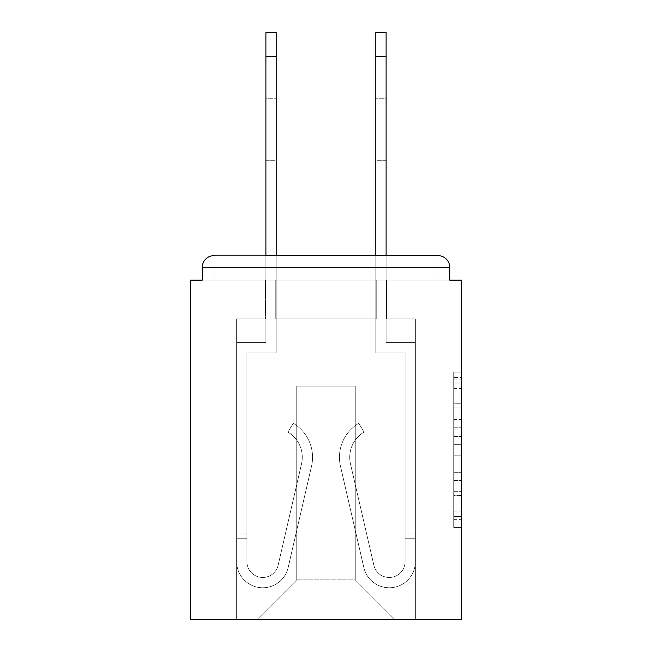 <?xml version="1.0" encoding="UTF-8"?>
<svg xmlns="http://www.w3.org/2000/svg" width="652" height="652" viewBox="0 0 652 652"><rect width="100%" height="100%" fill="white"/><g stroke="black" fill="none" stroke-linecap="round" stroke-linejoin="round"><path stroke-width="0.49" stroke-dasharray="3.26 2.44" d="M453.719 419.489L453.719 444.33L461.632 444.33L461.632 519.628L461.632 379.904L461.632 444.33L453.719 444.33L453.719 377.573L453.719 527.395L453.719 372.137L453.719 516.523L461.632 516.523L453.719 516.523L461.632 516.523L453.719 516.523L453.719 491.681L453.719 527.395L461.632 527.395L461.632 372.137L461.632 516.139L461.632 455.202L453.719 455.202L461.632 455.202L461.632 491.681L461.632 383.009L453.719 383.009L461.632 383.009L461.632 527.395L461.632 379.904L461.632 527.395L453.719 527.395L453.719 372.137L461.632 372.137L461.632 379.904L461.632 372.137L461.632 379.904L461.632 372.137L461.632 377.573L461.632 372.137L453.719 372.137L453.719 383.009L461.632 383.009L453.719 383.009L453.719 419.489L461.632 419.489M461.632 435.014L461.632 427.256L461.632 435.014L453.719 435.014L453.719 403.775L453.719 495.756L453.719 472.667L461.632 472.667L453.719 472.667L453.719 527.395L461.632 527.395L453.719 527.395L461.632 527.395L453.719 527.395L453.719 372.137L461.632 372.137L453.719 372.137L461.632 372.137L453.719 372.137L453.719 435.014L461.632 435.014M214.1 255.617L437.899 255.617L214.1 255.617L437.899 255.617L214.1 255.617L437.899 255.617L214.1 255.617L437.899 255.617L437.899 267.475L449.766 267.475A11.866 11.866 0 0 0 437.899 255.617A11.866 11.866 0 0 1 449.766 267.475A11.866 11.866 0 0 0 437.899 255.617A11.866 11.866 0 0 1 449.766 267.475A11.866 11.866 0 0 0 437.899 255.617A11.866 11.866 0 0 1 449.766 267.475A11.866 11.866 0 0 0 437.899 255.617A11.866 11.866 0 0 1 449.766 267.475L449.766 280.132L449.766 267.475A11.866 11.866 0 0 0 437.899 255.617A11.866 11.866 0 0 1 449.766 267.475A11.866 11.866 0 0 0 437.899 255.617A11.866 11.866 0 0 1 449.766 267.475L449.766 280.132L461.632 280.132L461.632 619.4L190.368 619.4L190.368 280.132L202.234 280.132L202.234 267.475L202.234 280.132L449.766 280.132L449.766 267.475L449.766 280.132L202.234 280.132L449.766 280.132L202.234 280.132L449.766 280.132L202.234 280.132L449.766 280.132L202.234 280.132L449.766 280.132L202.234 280.132L449.766 280.132L202.234 280.132L202.234 267.475A11.866 11.866 0 0 1 214.1 255.617L437.899 255.617L214.1 255.617A11.866 11.866 0 0 0 202.234 267.475A11.866 11.866 0 0 1 214.1 255.617A11.866 11.866 0 0 0 202.234 267.475L202.234 280.132L202.234 267.475A11.866 11.866 0 0 1 214.1 255.617A11.866 11.866 0 0 0 202.234 267.475L214.1 267.475L214.1 280.132L449.766 280.132L214.1 280.132L214.1 267.475L437.899 267.475L214.1 267.475L214.1 280.132L214.1 267.475L437.899 267.475L437.899 280.132L437.899 267.475L214.1 267.475L214.1 280.132L214.1 267.475L437.899 267.475L437.899 280.132L437.899 267.475L214.1 267.475L214.1 280.132L214.1 267.475L437.899 267.475L437.899 280.132L437.899 267.475L214.1 267.475L214.1 280.132L214.1 267.475L437.899 267.475L437.899 280.132L437.899 267.475L214.1 267.475L214.1 280.132L214.1 267.475L437.899 267.475L437.899 280.132L437.899 267.475L214.1 267.475L214.1 280.132L214.1 267.475L437.899 267.475L437.899 280.132L437.899 267.475L214.1 267.475L214.1 280.132L214.1 267.475L437.899 267.475L437.899 280.132L437.899 267.475L214.1 267.475L214.1 255.617A11.866 11.866 0 0 0 202.234 267.475L214.1 267.475L214.1 255.617A11.866 11.866 0 0 0 202.234 267.475L214.1 267.475L214.1 255.617A11.866 11.866 0 0 0 202.234 267.475L214.1 267.475L214.1 255.617A11.866 11.866 0 0 0 202.234 267.475L214.1 267.475L214.1 255.617A11.866 11.866 0 0 0 202.234 267.475L214.1 267.475L214.1 255.617A11.866 11.866 0 0 0 202.234 267.475L214.1 267.475L214.1 255.617L214.1 267.475L202.234 267.475L214.1 267.475L214.1 255.617L214.1 267.475L202.234 267.475L214.1 267.475L214.1 255.617L214.1 267.475L202.234 267.475L214.1 267.475L214.1 255.617L214.1 267.475L202.234 267.475L214.1 267.475L214.1 255.617L214.1 267.475L202.234 267.475M376.22 318.885L275.78 318.885L376.22 318.885L275.78 318.885L376.22 318.885L275.78 318.885L376.22 318.885L275.78 318.885L376.22 318.885L275.78 318.885L376.22 318.885L275.78 318.885L376.22 318.885L275.78 318.885L376.22 318.885L275.78 318.885L376.22 318.885L376.22 280.132L386.497 280.132L386.497 318.885L415.365 318.885L386.497 318.885L415.365 318.885L386.497 318.885L415.365 318.885L386.497 318.885L415.365 318.885L386.497 318.885L415.365 318.885L386.497 318.885L415.365 318.885L386.497 318.885L415.365 318.885L386.497 318.885L415.365 318.885L386.497 318.885L386.497 280.132L386.497 318.885L386.497 280.132L386.497 318.885L386.497 280.132L386.497 318.885L386.497 280.132L386.497 318.885L386.497 280.132L386.497 318.885L386.497 280.132L386.497 318.885L386.497 280.132L386.497 318.885L386.497 280.132L376.22 280.132L376.22 318.885L376.22 280.132L386.497 280.132L376.22 280.132L386.497 280.132L376.22 280.132L386.497 280.132L376.22 280.132L386.497 280.132L376.22 280.132L386.497 280.132L376.22 280.132L386.497 280.132L376.22 280.132L386.497 280.132L376.22 280.132L376.22 318.885M265.503 318.885L236.635 318.885L236.635 619.4L415.365 619.4L415.365 318.885L415.365 619.4L415.365 318.885L415.365 619.4L415.365 318.885L415.365 619.4L415.365 318.885L415.365 619.4L415.365 318.885L415.365 619.4L415.365 318.885L415.365 619.4L415.365 318.885L415.365 619.4L415.365 318.885L415.365 619.4L257.198 619.4L296.741 579.856L296.741 386.106L296.741 579.856L296.741 386.106L355.258 386.106L355.258 579.856L394.802 619.4L355.258 579.856L394.802 619.4L355.258 579.856L394.802 619.4L355.258 579.856L394.802 619.4L355.258 579.856L394.802 619.4L355.258 579.856L394.802 619.4L355.258 579.856L394.802 619.4L355.258 579.856L394.802 619.4L355.258 579.856L296.741 579.856L296.741 386.106L296.741 579.856L296.741 386.106L355.258 386.106L355.258 579.856L394.802 619.4L355.258 579.856L355.258 386.106L296.741 386.106L355.258 386.106L355.258 579.856L355.258 386.106L296.741 386.106L296.741 579.856L296.741 386.106L355.258 386.106L355.258 579.856L355.258 386.106L296.741 386.106L296.741 579.856L296.741 386.106L355.258 386.106L355.258 579.856L355.258 386.106L296.741 386.106L296.741 579.856L296.741 386.106L355.258 386.106L355.258 579.856L355.258 386.106L296.741 386.106L296.741 579.856L296.741 386.106L355.258 386.106L355.258 579.856L355.258 386.106L296.741 386.106L296.741 579.856L296.741 386.106L355.258 386.106L355.258 579.856L355.258 386.106L296.741 386.106L296.741 579.856L355.258 579.856L355.258 386.106L296.741 386.106L355.258 386.106L355.258 579.856L355.258 386.106L296.741 386.106L296.741 579.856L257.198 619.4L296.741 579.856L257.198 619.4L296.741 579.856L257.198 619.4L296.741 579.856L257.198 619.4L296.741 579.856L257.198 619.4L296.741 579.856L257.198 619.4L296.741 579.856L257.198 619.4L296.741 579.856L257.198 619.4L296.741 579.856L257.198 619.4L236.635 619.4L257.198 619.4L236.635 619.4L257.198 619.4L236.635 619.4L257.198 619.4L236.635 619.4L257.198 619.4L236.635 619.4L257.198 619.4L236.635 619.4L257.198 619.4L236.635 619.4L257.198 619.4L236.635 619.4L236.635 318.885L236.635 619.4L236.635 318.885L236.635 619.4L236.635 318.885L236.635 619.4L236.635 318.885L236.635 619.4L236.635 318.885L236.635 619.4L236.635 318.885L236.635 619.4L236.635 318.885L236.635 619.4L236.635 318.885L265.503 318.885L236.635 318.885L265.503 318.885L236.635 318.885L265.503 318.885L236.635 318.885L265.503 318.885L236.635 318.885L265.503 318.885L236.635 318.885L265.503 318.885L236.635 318.885L265.503 318.885L236.635 318.885L265.503 318.885L265.503 280.132L275.78 280.132L275.78 318.885L275.78 280.132L275.78 318.885L275.78 280.132L275.78 318.885L275.78 280.132L275.78 318.885L275.78 280.132L275.78 318.885L275.78 280.132L275.78 318.885L275.78 280.132L275.78 318.885L275.78 280.132L275.78 318.885L275.78 280.132L265.503 280.132L265.503 318.885L265.503 280.132L275.78 280.132L265.503 280.132L275.78 280.132L265.503 280.132L275.78 280.132L265.503 280.132L275.78 280.132L265.503 280.132L275.78 280.132L265.503 280.132L275.78 280.132L265.503 280.132L275.78 280.132L265.503 280.132L265.503 318.885M386.106 56.325L386.106 342.61L415.365 342.61L386.106 342.61L415.365 342.61L386.106 342.61L386.106 56.325L386.106 342.61L415.365 342.61L386.106 342.61L415.365 342.61L386.106 342.61L386.106 56.325L386.106 342.61L386.106 255.617L375.821 255.617L375.821 352.887L375.821 32.6L375.821 56.325L375.821 32.6L386.106 32.6L375.821 32.6L375.821 56.325L375.821 32.6L386.106 32.6L386.106 342.61L415.365 342.61L415.365 561.665A26.096 26.096 0 0 1 363.84 567.533L340.458 466.164A39.544 39.544 0 0 1 358.812 423.27L364.052 432.113A29.258 29.258 0 0 0 350.474 463.857L373.857 565.227A15.819 15.819 0 0 0 405.088 561.665L405.088 533.988L405.088 538.731L405.088 533.988L405.088 538.731L405.088 533.988L405.088 538.731L405.088 533.988L405.088 538.731L405.088 533.988L405.088 538.731L405.088 533.988L405.088 538.731L405.088 533.988L405.088 538.731L405.088 533.988L405.088 538.731L415.365 538.731L415.365 533.988L415.365 561.665A26.096 26.096 0 0 1 363.84 567.533L340.458 466.164A39.544 39.544 0 0 1 358.812 423.27L364.052 432.113A29.258 29.258 0 0 0 350.474 463.857L373.857 565.227A15.819 15.819 0 0 0 405.088 561.665L405.088 352.887L375.821 352.887L375.821 32.6L375.821 56.325L375.821 32.6L386.106 32.6L375.821 32.6L375.821 56.325L375.821 32.6L386.106 32.6L386.106 56.325L386.106 32.6L375.821 32.6L375.821 56.325L375.821 32.6L386.106 32.6L386.106 342.61L415.365 342.61L415.365 561.665A26.096 26.096 0 0 1 363.84 567.533L340.458 466.164A39.544 39.544 0 0 1 358.812 423.27L364.052 432.113A29.258 29.258 0 0 0 350.474 463.857L373.857 565.227A15.819 15.819 0 0 0 405.088 561.665L405.088 352.887L375.821 352.887L375.821 56.325L386.106 56.325L386.106 32.6L375.821 32.6L375.821 56.325L386.106 56.325L386.106 342.61L386.106 32.6L386.106 342.61L415.365 342.61L415.365 561.665A26.096 26.096 0 0 1 363.84 567.533L340.458 466.164A39.544 39.544 0 0 1 358.812 423.27L364.052 432.113A29.258 29.258 0 0 0 350.474 463.857L373.857 565.227A15.819 15.819 0 0 0 405.088 561.665L405.088 538.731L415.365 538.731L415.365 561.665A26.096 26.096 0 0 1 363.84 567.533L340.458 466.164A39.544 39.544 0 0 1 358.812 423.27L364.052 432.113A29.258 29.258 0 0 0 350.474 463.857L373.857 565.227A15.819 15.819 0 0 0 405.088 561.665L405.088 538.731L415.365 538.731L415.365 533.988L415.365 561.665A26.096 26.096 0 0 1 363.84 567.533L340.458 466.164A39.544 39.544 0 0 1 358.812 423.27L364.052 432.113A29.258 29.258 0 0 0 350.474 463.857L373.857 565.227A15.819 15.819 0 0 0 405.088 561.665L405.088 352.887L375.821 352.887L375.821 56.325L386.106 56.325L386.106 32.6L375.821 32.6L386.106 32.6L386.106 342.61L415.365 342.61L415.365 561.665A26.096 26.096 0 0 1 363.84 567.533L340.458 466.164A39.544 39.544 0 0 1 358.812 423.27L364.052 432.113A29.258 29.258 0 0 0 350.474 463.857L373.857 565.227A15.819 15.819 0 0 0 405.088 561.665L405.088 352.887L375.821 352.887L375.821 56.325L386.106 56.325L386.106 32.6L375.821 32.6L375.821 56.325L386.106 56.325L386.106 342.61L386.106 32.6L386.106 342.61L415.365 342.61L415.365 561.665A26.096 26.096 0 0 1 363.84 567.533L340.458 466.164A39.544 39.544 0 0 1 358.812 423.27L364.052 432.113A29.258 29.258 0 0 0 350.474 463.857L373.857 565.227A15.819 15.819 0 0 0 405.088 561.665L405.088 538.731L415.365 538.731L415.365 561.665A26.096 26.096 0 0 1 363.84 567.533L340.458 466.164A39.544 39.544 0 0 1 358.812 423.27L364.052 432.113A29.258 29.258 0 0 0 350.474 463.857L373.857 565.227A15.819 15.819 0 0 0 405.088 561.665L405.088 538.731L415.365 538.731L415.365 533.988L415.365 561.665A26.096 26.096 0 0 1 363.84 567.533L340.458 466.164A39.544 39.544 0 0 1 358.812 423.27L364.052 432.113A29.258 29.258 0 0 0 350.474 463.857L373.857 565.227A15.819 15.819 0 0 0 405.088 561.665L405.088 352.887L375.821 352.887L375.821 56.325L386.106 56.325L386.106 32.6L375.821 32.6L386.106 32.6L386.106 342.61L415.365 342.61L415.365 561.665A26.096 26.096 0 0 1 363.84 567.533L340.458 466.164A39.544 39.544 0 0 1 358.812 423.27L364.052 432.113A29.258 29.258 0 0 0 350.474 463.857L373.857 565.227A15.819 15.819 0 0 0 405.088 561.665L405.088 352.887L375.821 352.887L375.821 56.325L386.106 56.325L386.106 32.6L375.821 32.6L375.821 56.325L386.106 56.325L375.821 56.325L375.821 352.887L375.821 56.325L375.821 352.887L375.821 56.325L375.821 352.887L375.821 56.325L375.821 352.887L375.821 56.325L386.106 56.325L375.821 56.325M276.179 255.617L265.894 255.617L265.894 342.61L236.635 342.61L236.635 561.665A26.096 26.096 0 0 0 288.16 567.533L311.542 466.164A39.544 39.544 0 0 0 293.188 423.27L287.948 432.113A29.258 29.258 0 0 1 301.526 463.857L278.143 565.227A15.819 15.819 0 0 1 246.912 561.665L246.912 533.988L246.912 538.731L246.912 533.988L246.912 538.731L246.912 533.988L246.912 538.731L246.912 533.988L246.912 538.731L246.912 533.988L246.912 538.731L246.912 533.988L246.912 538.731L246.912 533.988L246.912 538.731L246.912 533.988L246.912 538.731L236.635 538.731L236.635 533.988L236.635 561.665A26.096 26.096 0 0 0 288.16 567.533L311.542 466.164A39.544 39.544 0 0 0 293.188 423.27L287.948 432.113A29.258 29.258 0 0 1 301.526 463.857L278.143 565.227A15.819 15.819 0 0 1 246.912 561.665L246.912 352.887L276.179 352.887L276.179 32.6L276.179 56.325L276.179 32.6L265.894 32.6L276.179 32.6L276.179 56.325L276.179 32.6L265.894 32.6L265.894 342.61L236.635 342.61L236.635 561.665A26.096 26.096 0 0 0 288.16 567.533L311.542 466.164A39.544 39.544 0 0 0 293.188 423.27L287.948 432.113A29.258 29.258 0 0 1 301.526 463.857L278.143 565.227A15.819 15.819 0 0 1 246.912 561.665L246.912 352.887L276.179 352.887L276.179 32.6L276.179 56.325L276.179 32.6L265.894 32.6L276.179 32.6L276.179 56.325L276.179 32.6L265.894 32.6L265.894 56.325L265.894 32.6L276.179 32.6L276.179 56.325L276.179 32.6L265.894 32.6L265.894 342.61L265.894 32.6L276.179 32.6L276.179 56.325L276.179 32.6L265.894 32.6L265.894 342.61L236.635 342.61L236.635 561.665A26.096 26.096 0 0 0 288.16 567.533L311.542 466.164A39.544 39.544 0 0 0 293.188 423.27L287.948 432.113A29.258 29.258 0 0 1 301.526 463.857L278.143 565.227A15.819 15.819 0 0 1 246.912 561.665L246.912 538.731L236.635 538.731L236.635 561.665A26.096 26.096 0 0 0 288.16 567.533L311.542 466.164A39.544 39.544 0 0 0 293.188 423.27L287.948 432.113A29.258 29.258 0 0 1 301.526 463.857L278.143 565.227A15.819 15.819 0 0 1 246.912 561.665L246.912 538.731L236.635 538.731L236.635 533.988L236.635 561.665A26.096 26.096 0 0 0 288.16 567.533L311.542 466.164A39.544 39.544 0 0 0 293.188 423.27L287.948 432.113A29.258 29.258 0 0 1 301.526 463.857L278.143 565.227A15.819 15.819 0 0 1 246.912 561.665L246.912 352.887L276.179 352.887L276.179 56.325L265.894 56.325L265.894 32.6L276.179 32.6L276.179 56.325L265.894 56.325L265.894 342.61L236.635 342.61L236.635 561.665A26.096 26.096 0 0 0 288.16 567.533L311.542 466.164A39.544 39.544 0 0 0 293.188 423.27L287.948 432.113A29.258 29.258 0 0 1 301.526 463.857L278.143 565.227A15.819 15.819 0 0 1 246.912 561.665L246.912 352.887L276.179 352.887L276.179 56.325L265.894 56.325L265.894 32.6L265.894 342.61L265.894 32.6L276.179 32.6L265.894 32.6L265.894 342.61L236.635 342.61L236.635 561.665A26.096 26.096 0 0 0 288.16 567.533L311.542 466.164A39.544 39.544 0 0 0 293.188 423.27L287.948 432.113A29.258 29.258 0 0 1 301.526 463.857L278.143 565.227A15.819 15.819 0 0 1 246.912 561.665L246.912 538.731L236.635 538.731L236.635 561.665A26.096 26.096 0 0 0 288.16 567.533L311.542 466.164A39.544 39.544 0 0 0 293.188 423.27L287.948 432.113A29.258 29.258 0 0 1 301.526 463.857L278.143 565.227A15.819 15.819 0 0 1 246.912 561.665L246.912 538.731L236.635 538.731L236.635 533.988L236.635 561.665A26.096 26.096 0 0 0 288.16 567.533L311.542 466.164A39.544 39.544 0 0 0 293.188 423.27L287.948 432.113A29.258 29.258 0 0 1 301.526 463.857L278.143 565.227A15.819 15.819 0 0 1 246.912 561.665L246.912 352.887L276.179 352.887L276.179 56.325L265.894 56.325L265.894 32.6L276.179 32.6L265.894 32.6L265.894 342.61L236.635 342.61L236.635 561.665A26.096 26.096 0 0 0 288.16 567.533L311.542 466.164A39.544 39.544 0 0 0 293.188 423.27L287.948 432.113A29.258 29.258 0 0 1 301.526 463.857L278.143 565.227A15.819 15.819 0 0 1 246.912 561.665L246.912 352.887L276.179 352.887L276.179 56.325L265.894 56.325L265.894 32.6L265.894 56.325L276.179 56.325L265.894 56.325L276.179 56.325L265.894 56.325L276.179 56.325L276.179 255.617M453.719 444.33L461.632 444.33L453.719 444.33M453.719 377.573L453.719 372.137L453.719 377.573L461.632 377.573L453.719 377.573M453.719 495.373L453.719 462.961L453.719 495.373L461.632 495.373L453.719 495.373M453.719 462.961L453.719 455.202L461.632 455.202L453.719 455.202L453.719 462.961L461.632 462.961L453.719 462.961M453.719 403.775L453.719 383.009L453.719 403.775L461.632 403.775L453.719 403.775M453.719 372.137L461.632 372.137L453.719 372.137L453.719 379.904L453.719 372.137L461.632 372.137M453.719 527.395L461.632 527.395L453.719 527.395L453.719 519.628L453.719 527.395M276.179 160.718L276.179 80.049L276.179 178.901L276.179 80.049L276.179 178.901L276.179 80.049L276.179 178.901L276.179 80.049L276.179 178.901L276.179 80.049L276.179 178.901L276.179 80.049L276.179 178.901L276.179 80.049L276.179 178.901L276.179 160.718L265.894 160.718L265.894 178.901L265.894 80.049L265.894 178.901L265.894 80.049L265.894 178.901L265.894 80.049L265.894 178.901L265.894 80.049L265.894 178.901L265.894 80.049L265.894 178.901L265.894 80.049L265.894 178.901L265.894 80.049L265.894 160.718L276.179 160.718M375.821 160.718L375.821 80.049L375.821 178.901L375.821 80.049L375.821 178.901L375.821 80.049L375.821 178.901L375.821 80.049L375.821 178.901L375.821 80.049L375.821 178.901L375.821 80.049L375.821 178.901L375.821 80.049L375.821 178.901L375.821 160.718L386.106 160.718L386.106 178.901L386.106 80.049L386.106 178.901L386.106 80.049L386.106 178.901L386.106 80.049L386.106 178.901L386.106 80.049L386.106 178.901L386.106 80.049L386.106 178.901L386.106 80.049L386.106 178.901L386.106 80.049L386.106 160.718L375.821 160.718M302.275 457.28A29.258 29.258 0 0 1 301.526 463.857L278.143 565.227A15.819 15.819 0 0 1 246.912 561.665L246.912 538.731L236.635 538.731L236.635 561.665A26.096 26.096 0 0 0 288.16 567.533L311.542 466.164A39.544 39.544 0 0 0 293.188 423.27L287.948 432.113A29.258 29.258 0 0 1 301.526 463.857L278.143 565.227A15.819 15.819 0 0 1 246.912 561.665L246.912 538.731L236.635 538.731L236.635 533.988L236.635 561.665A26.096 26.096 0 0 0 288.16 567.533L311.542 466.164A39.544 39.544 0 0 0 293.188 423.27L287.948 432.113A29.258 29.258 0 0 1 301.526 463.857L278.143 565.227A15.819 15.819 0 0 1 246.912 561.665L246.912 352.887L276.179 352.887L246.912 352.887L276.179 352.887L246.912 352.887L276.179 352.887L246.912 352.887L276.179 352.887L246.912 352.887L276.179 352.887L246.912 352.887L246.912 561.665L246.912 538.731L236.635 538.731L236.635 561.665A26.096 26.096 0 0 0 288.16 567.533L311.542 466.164A39.544 39.544 0 0 0 293.188 423.27L287.948 432.113A29.258 29.258 0 0 1 301.526 463.857L278.143 565.227A15.819 15.819 0 0 1 246.912 561.665L246.912 352.887L246.912 561.665A15.819 15.819 0 0 0 278.143 565.227A15.819 15.819 0 0 1 246.912 561.665A15.819 15.819 0 0 0 278.143 565.227A15.819 15.819 0 0 1 246.912 561.665A15.819 15.819 0 0 0 278.143 565.227A15.819 15.819 0 0 1 246.912 561.665A15.819 15.819 0 0 0 278.143 565.227A15.819 15.819 0 0 1 246.912 561.665A15.819 15.819 0 0 0 278.143 565.227A15.819 15.819 0 0 1 246.912 561.665A15.819 15.819 0 0 0 278.143 565.227A15.819 15.819 0 0 1 246.912 561.665A15.819 15.819 0 0 0 278.143 565.227A15.819 15.819 0 0 1 246.912 561.665A15.819 15.819 0 0 0 278.143 565.227A15.819 15.819 0 0 1 246.912 561.665A15.819 15.819 0 0 0 278.143 565.227L301.526 463.857A29.258 29.258 0 0 0 302.275 457.28A29.258 29.258 0 0 1 301.526 463.857A29.258 29.258 0 0 0 302.275 457.28A29.258 29.258 0 0 1 301.526 463.857A29.258 29.258 0 0 0 302.275 457.28A29.258 29.258 0 0 1 301.526 463.857A29.258 29.258 0 0 0 302.275 457.28A29.258 29.258 0 0 1 301.526 463.857A29.258 29.258 0 0 0 302.275 457.28A29.258 29.258 0 0 1 301.526 463.857A29.258 29.258 0 0 0 302.275 457.28A29.258 29.258 0 0 1 301.526 463.857A29.258 29.258 0 0 0 302.275 457.28A29.258 29.258 0 0 1 301.526 463.857A29.258 29.258 0 0 0 302.275 457.28A29.258 29.258 0 0 1 301.526 463.857A29.258 29.258 0 0 0 287.948 432.113A29.258 29.258 0 0 1 302.275 457.28A29.258 29.258 0 0 0 287.948 432.113A29.258 29.258 0 0 1 302.275 457.28A29.258 29.258 0 0 0 287.948 432.113A29.258 29.258 0 0 1 302.275 457.28A29.258 29.258 0 0 0 287.948 432.113A29.258 29.258 0 0 1 302.275 457.28A29.258 29.258 0 0 0 287.948 432.113A29.258 29.258 0 0 1 302.275 457.28A29.258 29.258 0 0 0 287.948 432.113A29.258 29.258 0 0 1 302.275 457.28A29.258 29.258 0 0 0 287.948 432.113A29.258 29.258 0 0 1 302.275 457.28A29.258 29.258 0 0 0 287.948 432.113A29.258 29.258 0 0 1 302.275 457.28A29.258 29.258 0 0 0 287.948 432.113A29.258 29.258 0 0 1 302.275 457.28M265.894 56.325L265.894 342.61L236.635 342.61L265.894 342.61L236.635 342.61L265.894 342.61L265.894 56.325L265.894 342.61L236.635 342.61L265.894 342.61L236.635 342.61L265.894 342.61L265.894 56.325L265.894 342.61L236.635 342.61L265.894 342.61L265.894 56.325L276.179 56.325M312.552 457.28A39.544 39.544 0 0 0 293.188 423.27L287.948 432.113L293.188 423.27A39.544 39.544 0 0 1 312.552 457.28A39.544 39.544 0 0 0 293.188 423.27A39.544 39.544 0 0 1 312.552 457.28A39.544 39.544 0 0 0 293.188 423.27A39.544 39.544 0 0 1 312.552 457.28A39.544 39.544 0 0 0 293.188 423.27A39.544 39.544 0 0 1 312.552 457.28A39.544 39.544 0 0 0 293.188 423.27A39.544 39.544 0 0 1 312.552 457.28A39.544 39.544 0 0 0 293.188 423.27A39.544 39.544 0 0 1 312.552 457.28A39.544 39.544 0 0 0 293.188 423.27A39.544 39.544 0 0 1 312.552 457.28A39.544 39.544 0 0 0 293.188 423.27A39.544 39.544 0 0 1 312.552 457.28A39.544 39.544 0 0 0 293.188 423.27A39.544 39.544 0 0 1 311.542 466.164A39.544 39.544 0 0 0 312.552 457.28A39.544 39.544 0 0 1 311.542 466.164A39.544 39.544 0 0 0 312.552 457.28A39.544 39.544 0 0 1 311.542 466.164A39.544 39.544 0 0 0 312.552 457.28A39.544 39.544 0 0 1 311.542 466.164A39.544 39.544 0 0 0 312.552 457.28A39.544 39.544 0 0 1 311.542 466.164A39.544 39.544 0 0 0 312.552 457.28A39.544 39.544 0 0 1 311.542 466.164A39.544 39.544 0 0 0 312.552 457.28A39.544 39.544 0 0 1 311.542 466.164A39.544 39.544 0 0 0 312.552 457.28A39.544 39.544 0 0 1 311.542 466.164A39.544 39.544 0 0 0 312.552 457.28A39.544 39.544 0 0 1 311.542 466.164A39.544 39.544 0 0 0 312.552 457.28M236.635 342.61L236.635 561.665A26.096 26.096 0 0 0 288.16 567.533L311.542 466.164L288.16 567.533A26.096 26.096 0 0 1 236.635 561.665A26.096 26.096 0 0 0 288.16 567.533A26.096 26.096 0 0 1 236.635 561.665A26.096 26.096 0 0 0 288.16 567.533A26.096 26.096 0 0 1 236.635 561.665A26.096 26.096 0 0 0 288.16 567.533A26.096 26.096 0 0 1 236.635 561.665A26.096 26.096 0 0 0 288.16 567.533A26.096 26.096 0 0 1 236.635 561.665A26.096 26.096 0 0 0 288.16 567.533A26.096 26.096 0 0 1 236.635 561.665A26.096 26.096 0 0 0 288.16 567.533A26.096 26.096 0 0 1 236.635 561.665A26.096 26.096 0 0 0 288.16 567.533A26.096 26.096 0 0 1 236.635 561.665A26.096 26.096 0 0 0 288.16 567.533A26.096 26.096 0 0 1 236.635 561.665L236.635 342.61M349.725 457.28A29.258 29.258 0 0 0 350.474 463.857L373.857 565.227A15.819 15.819 0 0 0 405.088 561.665L405.088 538.731L415.365 538.731L415.365 561.665A26.096 26.096 0 0 1 363.84 567.533L340.458 466.164A39.544 39.544 0 0 1 358.812 423.27L364.052 432.113A29.258 29.258 0 0 0 350.474 463.857L373.857 565.227A15.819 15.819 0 0 0 405.088 561.665L405.088 538.731L415.365 538.731L415.365 533.988L415.365 561.665A26.096 26.096 0 0 1 363.84 567.533L340.458 466.164A39.544 39.544 0 0 1 358.812 423.27L364.052 432.113A29.258 29.258 0 0 0 350.474 463.857L373.857 565.227A15.819 15.819 0 0 0 405.088 561.665L405.088 352.887L375.821 352.887L405.088 352.887L375.821 352.887L405.088 352.887L375.821 352.887L405.088 352.887L375.821 352.887L405.088 352.887L375.821 352.887L405.088 352.887L405.088 561.665L405.088 538.731L415.365 538.731L415.365 561.665A26.096 26.096 0 0 1 363.84 567.533L340.458 466.164A39.544 39.544 0 0 1 358.812 423.27L364.052 432.113A29.258 29.258 0 0 0 350.474 463.857L373.857 565.227A15.819 15.819 0 0 0 405.088 561.665L405.088 352.887L405.088 561.665A15.819 15.819 0 0 1 373.857 565.227A15.819 15.819 0 0 0 405.088 561.665A15.819 15.819 0 0 1 373.857 565.227A15.819 15.819 0 0 0 405.088 561.665A15.819 15.819 0 0 1 373.857 565.227A15.819 15.819 0 0 0 405.088 561.665A15.819 15.819 0 0 1 373.857 565.227A15.819 15.819 0 0 0 405.088 561.665A15.819 15.819 0 0 1 373.857 565.227A15.819 15.819 0 0 0 405.088 561.665A15.819 15.819 0 0 1 373.857 565.227A15.819 15.819 0 0 0 405.088 561.665A15.819 15.819 0 0 1 373.857 565.227A15.819 15.819 0 0 0 405.088 561.665A15.819 15.819 0 0 1 373.857 565.227A15.819 15.819 0 0 0 405.088 561.665A15.819 15.819 0 0 1 373.857 565.227L350.474 463.857A29.258 29.258 0 0 1 349.725 457.28A29.258 29.258 0 0 0 350.474 463.857A29.258 29.258 0 0 1 349.725 457.28A29.258 29.258 0 0 0 350.474 463.857A29.258 29.258 0 0 1 349.725 457.28A29.258 29.258 0 0 0 350.474 463.857A29.258 29.258 0 0 1 349.725 457.28A29.258 29.258 0 0 0 350.474 463.857A29.258 29.258 0 0 1 349.725 457.28A29.258 29.258 0 0 0 350.474 463.857A29.258 29.258 0 0 1 349.725 457.28A29.258 29.258 0 0 0 350.474 463.857A29.258 29.258 0 0 1 349.725 457.28A29.258 29.258 0 0 0 350.474 463.857A29.258 29.258 0 0 1 349.725 457.28A29.258 29.258 0 0 0 350.474 463.857A29.258 29.258 0 0 1 364.052 432.113A29.258 29.258 0 0 0 349.725 457.28A29.258 29.258 0 0 1 364.052 432.113A29.258 29.258 0 0 0 349.725 457.28A29.258 29.258 0 0 1 364.052 432.113A29.258 29.258 0 0 0 349.725 457.28A29.258 29.258 0 0 1 364.052 432.113A29.258 29.258 0 0 0 349.725 457.28A29.258 29.258 0 0 1 364.052 432.113A29.258 29.258 0 0 0 349.725 457.28A29.258 29.258 0 0 1 364.052 432.113A29.258 29.258 0 0 0 349.725 457.28A29.258 29.258 0 0 1 364.052 432.113A29.258 29.258 0 0 0 349.725 457.28A29.258 29.258 0 0 1 364.052 432.113A29.258 29.258 0 0 0 349.725 457.28A29.258 29.258 0 0 1 364.052 432.113A29.258 29.258 0 0 0 349.725 457.28M339.447 457.28A39.544 39.544 0 0 1 358.812 423.27L364.052 432.113L358.812 423.27A39.544 39.544 0 0 0 339.447 457.28A39.544 39.544 0 0 1 358.812 423.27A39.544 39.544 0 0 0 339.447 457.28A39.544 39.544 0 0 1 358.812 423.27A39.544 39.544 0 0 0 339.447 457.28A39.544 39.544 0 0 1 358.812 423.27A39.544 39.544 0 0 0 339.447 457.28A39.544 39.544 0 0 1 358.812 423.27A39.544 39.544 0 0 0 339.447 457.28A39.544 39.544 0 0 1 358.812 423.27A39.544 39.544 0 0 0 339.447 457.28A39.544 39.544 0 0 1 358.812 423.27A39.544 39.544 0 0 0 339.447 457.28A39.544 39.544 0 0 1 358.812 423.27A39.544 39.544 0 0 0 339.447 457.28A39.544 39.544 0 0 1 358.812 423.27A39.544 39.544 0 0 0 340.458 466.164A39.544 39.544 0 0 1 339.447 457.28A39.544 39.544 0 0 0 340.458 466.164A39.544 39.544 0 0 1 339.447 457.28A39.544 39.544 0 0 0 340.458 466.164A39.544 39.544 0 0 1 339.447 457.28A39.544 39.544 0 0 0 340.458 466.164A39.544 39.544 0 0 1 339.447 457.28A39.544 39.544 0 0 0 340.458 466.164A39.544 39.544 0 0 1 339.447 457.28A39.544 39.544 0 0 0 340.458 466.164A39.544 39.544 0 0 1 339.447 457.28A39.544 39.544 0 0 0 340.458 466.164A39.544 39.544 0 0 1 339.447 457.28A39.544 39.544 0 0 0 340.458 466.164A39.544 39.544 0 0 1 339.447 457.28A39.544 39.544 0 0 0 340.458 466.164A39.544 39.544 0 0 1 339.447 457.28M415.365 342.61L415.365 561.665A26.096 26.096 0 0 1 363.84 567.533L340.458 466.164L363.84 567.533A26.096 26.096 0 0 0 415.365 561.665A26.096 26.096 0 0 1 363.84 567.533A26.096 26.096 0 0 0 415.365 561.665A26.096 26.096 0 0 1 363.84 567.533A26.096 26.096 0 0 0 415.365 561.665A26.096 26.096 0 0 1 363.84 567.533A26.096 26.096 0 0 0 415.365 561.665A26.096 26.096 0 0 1 363.84 567.533A26.096 26.096 0 0 0 415.365 561.665A26.096 26.096 0 0 1 363.84 567.533A26.096 26.096 0 0 0 415.365 561.665A26.096 26.096 0 0 1 363.84 567.533A26.096 26.096 0 0 0 415.365 561.665A26.096 26.096 0 0 1 363.84 567.533A26.096 26.096 0 0 0 415.365 561.665A26.096 26.096 0 0 1 363.84 567.533A26.096 26.096 0 0 0 415.365 561.665L415.365 342.61L415.365 561.665L415.365 342.61L415.365 561.665L415.365 342.61L415.365 561.665L415.365 342.61L415.365 561.665L415.365 342.61L386.106 342.61L415.365 342.61M276.179 98.24L276.179 80.049L276.179 98.24L265.894 98.24L265.894 80.049L265.894 98.24L276.179 98.24M375.821 98.24L375.821 80.049L375.821 98.24L386.106 98.24L386.106 80.049L386.106 98.24L375.821 98.24M449.766 267.475L437.899 267.475L437.899 280.132L437.899 255.617L437.899 267.475L449.766 267.475L437.899 267.475L437.899 255.617L437.899 267.475L449.766 267.475L437.899 267.475L437.899 255.617L437.899 267.475L449.766 267.475L437.899 267.475L437.899 255.617L437.899 267.475L449.766 267.475L437.899 267.475L437.899 255.617L437.899 267.475L449.766 267.475L437.899 267.475L437.899 255.617L437.899 267.475L449.766 267.475L437.899 267.475L437.899 255.617L437.899 267.475L449.766 267.475L437.899 267.475L437.899 255.617M453.719 491.681L461.632 491.681L453.719 491.681M453.719 480.043L461.632 480.043M453.719 407.85L461.632 407.85L453.719 407.85M453.719 379.904L461.632 379.904M453.719 519.628L461.632 519.628M453.719 511.087L461.632 511.087M453.719 388.445L461.632 388.445M453.719 436.571L461.632 436.571L453.719 436.571M453.719 480.426L461.632 480.426L453.719 480.426M453.719 495.756L461.632 495.756L453.719 495.756M453.719 427.256L461.632 427.256L453.719 427.256M236.635 538.731L246.912 538.731L236.635 538.731M415.365 538.731L405.088 538.731L415.365 538.731M453.719 516.139L461.632 516.139M453.719 516.523L461.632 516.523M453.719 383.009L461.632 383.009M246.912 533.988L236.635 533.988L246.912 533.988M265.894 178.901L276.179 178.901L265.894 178.901M265.894 80.049L276.179 80.049L265.894 80.049M405.088 533.988L415.365 533.988L405.088 533.988M386.106 178.901L375.821 178.901L386.106 178.901M386.106 80.049L375.821 80.049L386.106 80.049"/><path stroke-width="0.98" d="M449.766 280.132L449.766 267.475L449.766 280.132L461.632 280.132L461.632 619.4L190.368 619.4L190.368 280.132L202.234 280.132L202.234 267.475L202.234 280.132M265.894 56.325L265.894 32.6L276.179 32.6L276.179 56.325L265.894 56.325L265.894 255.617L437.899 255.617L386.106 255.617L386.106 56.325L375.821 56.325L375.821 32.6L386.106 32.6L386.106 56.325M214.1 255.617A11.866 11.866 0 0 0 202.234 267.475M449.766 267.475A11.866 11.866 0 0 0 437.899 255.617M375.821 56.325L375.821 255.617L276.179 255.617L276.179 56.325"/></g></svg>

